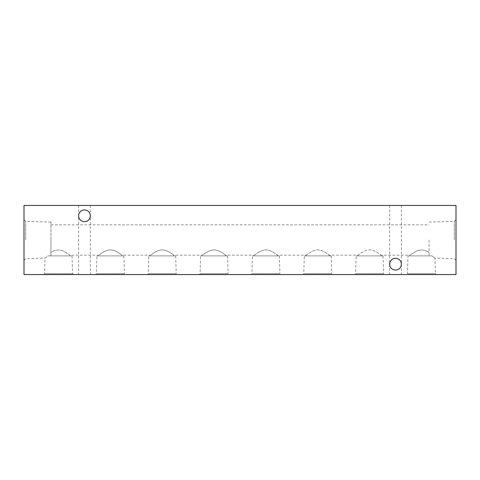 <?xml version="1.0" encoding="UTF-8"?>
<svg xmlns="http://www.w3.org/2000/svg" width="480" height="480" viewBox="0 0 480 480"><rect width="100%" height="100%" fill="white"/><g stroke="black" fill="none" stroke-linecap="round" stroke-linejoin="round"><path stroke-width="0.36" stroke-dasharray="2.4 1.8" d="M84.48 209.934C80.934 210.306 78.978 212.262 78.606 215.808C78.978 219.354 80.934 221.31 84.48 221.682A5.874 5.874 0 0 1 78.606 215.808A5.874 5.874 0 0 1 84.48 209.934A5.874 5.874 0 0 1 90.354 215.808A5.874 5.874 0 0 1 84.48 221.682C80.934 221.31 78.978 219.354 78.606 215.808C78.978 212.262 80.934 210.306 84.48 209.934C88.026 210.306 89.982 212.262 90.354 215.808C89.982 219.354 88.026 221.31 84.48 221.682C88.026 221.31 89.982 219.354 90.354 215.808C89.982 212.262 88.026 210.306 84.48 209.934M395.52 258.318C391.974 258.69 390.018 260.646 389.646 264.192C390.018 267.738 391.974 269.694 395.52 270.066A5.874 5.874 0 0 1 389.646 264.192A5.874 5.874 0 0 1 395.52 258.318A5.874 5.874 0 0 1 401.394 264.192A5.874 5.874 0 0 1 395.52 270.066C391.974 269.694 390.018 267.738 389.646 264.192C390.018 260.646 391.974 258.69 395.52 258.318C399.066 258.69 401.022 260.646 401.394 264.192C401.022 267.738 399.066 269.694 395.52 270.066C399.066 269.694 401.022 267.738 401.394 264.192C401.022 260.646 399.066 258.69 395.52 258.318M84.48 205.44L78.606 205.44L84.48 205.44M395.52 205.44L389.646 205.44L395.52 205.44M24 240L24 219.618L24 240M25.728 240L25.728 221.346L25.728 240M409.968 255.9L429.42 255.9L409.968 255.9L409.968 255.138L381.072 255.138L381.072 255.9L358.128 255.9L358.128 255.138C358.26 255.378 363.21 250.182 369.606 249.876C375.99 250.188 380.934 255.372 381.072 255.138C380.946 255.378 375.99 250.188 369.6 249.876C363.204 250.188 358.248 255.384 358.128 255.138L329.232 255.138L329.232 255.9L306.288 255.9L306.288 255.138C306.42 255.378 311.37 250.182 317.766 249.876C324.15 250.188 329.094 255.372 329.232 255.138C329.106 255.378 324.15 250.188 317.76 249.876C311.364 250.188 306.408 255.384 306.288 255.138L277.392 255.138L277.392 255.9L254.448 255.9L254.448 255.138C254.58 255.378 259.53 250.182 265.926 249.876C272.31 250.188 277.254 255.372 277.392 255.138C277.266 255.378 272.31 250.188 265.92 249.876C259.524 250.188 254.568 255.384 254.448 255.138L225.552 255.138L225.552 255.9L202.608 255.9L202.608 255.138C202.74 255.378 207.69 250.182 214.086 249.876C220.47 250.188 225.414 255.372 225.552 255.138C225.426 255.378 220.47 250.188 214.08 249.876C207.684 250.188 202.728 255.384 202.608 255.138L173.712 255.138L173.712 255.9L150.768 255.9L150.768 255.138C150.9 255.378 155.85 250.182 162.246 249.876C168.63 250.188 173.574 255.372 173.712 255.138C173.586 255.378 168.63 250.188 162.24 249.876C155.844 250.188 150.888 255.384 150.768 255.138L121.872 255.138L121.872 255.9L98.928 255.9L98.928 255.138C99.06 255.378 104.01 250.182 110.406 249.876C116.79 250.188 121.734 255.372 121.872 255.138C121.746 255.378 116.79 250.188 110.4 249.876C104.004 250.188 99.048 255.384 98.928 255.138L70.032 255.138L63.348 250.974C58.698 249.306 54.564 249.798 50.958 252.462L50.958 222.102L50.958 252.462C54.564 249.798 58.692 249.306 63.348 250.974L70.032 255.138L70.032 255.9L50.58 255.9L50.958 255.702L50.958 252.462L50.958 255.702L50.58 255.9L70.032 255.9M456 240L456 219.618L456 240M454.272 240L454.272 221.346L454.272 240M429.042 240L429.042 252.462C425.442 249.804 421.32 249.306 416.664 250.968L409.968 255.138L416.64 250.98C421.296 249.3 425.43 249.798 429.042 252.462C425.442 249.804 421.32 249.306 416.664 250.968L409.968 255.138L416.64 250.98C421.296 249.3 425.43 249.798 429.042 252.462L429.042 255.702L429.42 255.9L429.042 255.702L429.042 240M24 260.382L25.728 258.654L45.036 258.072L48.054 255.9L72.018 255.9L48.054 255.9L50.58 255.9L48.054 255.9L45.036 258.072L44.568 273.69L72.552 273.69L73.422 274.56L43.698 274.56L73.422 274.56M72.018 255.9L72.552 273.69L44.568 273.69L43.698 274.56M96.942 255.9L123.858 255.9L96.942 255.9L96.408 273.69L124.392 273.69L125.262 274.56L95.538 274.56L125.262 274.56M123.858 255.9L124.392 273.69L96.408 273.69L95.538 274.56M98.928 255.9L121.872 255.9M148.782 255.9L175.698 255.9L148.782 255.9L148.248 273.69L176.232 273.69L177.102 274.56L147.378 274.56L177.102 274.56M175.698 255.9L176.232 273.69L148.248 273.69L147.378 274.56M150.768 255.9L173.712 255.9M200.622 255.9L227.538 255.9L200.622 255.9L200.088 273.69L228.072 273.69L228.942 274.56L199.218 274.56L228.942 274.56M227.538 255.9L228.072 273.69L200.088 273.69L199.218 274.56M202.608 255.9L225.552 255.9M252.462 255.9L279.378 255.9L252.462 255.9L251.928 273.69L279.912 273.69L280.782 274.56L251.058 274.56L280.782 274.56M279.378 255.9L279.912 273.69L251.928 273.69L251.058 274.56M254.448 255.9L277.392 255.9M304.302 255.9L331.218 255.9L304.302 255.9L303.768 273.69L331.752 273.69L332.622 274.56L302.898 274.56L332.622 274.56M331.218 255.9L331.752 273.69L303.768 273.69L302.898 274.56M306.288 255.9L329.232 255.9M356.142 255.9L383.058 255.9L356.142 255.9L355.608 273.69L383.592 273.69L384.462 274.56L354.738 274.56L384.462 274.56M383.058 255.9L383.592 273.69L355.608 273.69L354.738 274.56M358.128 255.9L381.072 255.9M407.982 255.9L431.946 255.9L434.964 258.072L431.946 255.9L407.982 255.9L407.448 273.69L435.432 273.69L436.302 274.56L406.578 274.56L436.302 274.56M456 260.382L454.272 258.654L434.964 258.072L435.432 273.69L407.448 273.69L406.578 274.56M395.52 274.56L389.646 274.56L395.52 274.56M84.48 274.56L78.606 274.56L84.48 274.56M456 274.56L456 205.44L24 205.44L24 274.56L456 274.56M431.946 255.9L429.42 255.9L431.946 255.9M50.958 255.702L50.958 240L50.958 255.702M78.606 205.44L78.606 274.56M389.646 205.44L389.646 274.56M50.958 222.102L25.728 221.346L24 219.618M429.042 222.102L454.272 221.346L456 219.618M50.958 224.862L429.042 224.862M90.354 205.44L90.354 274.56M401.394 205.44L401.394 274.56"/><path stroke-width="0.72" d="M84.48 221.682A5.874 5.874 0 0 1 78.606 215.808A5.874 5.874 0 0 1 84.48 209.934A5.874 5.874 0 0 1 90.354 215.808A5.874 5.874 0 0 1 84.48 221.682M395.52 270.066A5.874 5.874 0 0 1 389.646 264.192A5.874 5.874 0 0 1 395.52 258.318A5.874 5.874 0 0 1 401.394 264.192A5.874 5.874 0 0 1 395.52 270.066M24 274.56L456 274.56L456 205.44L24 205.44L24 274.56"/></g></svg>
